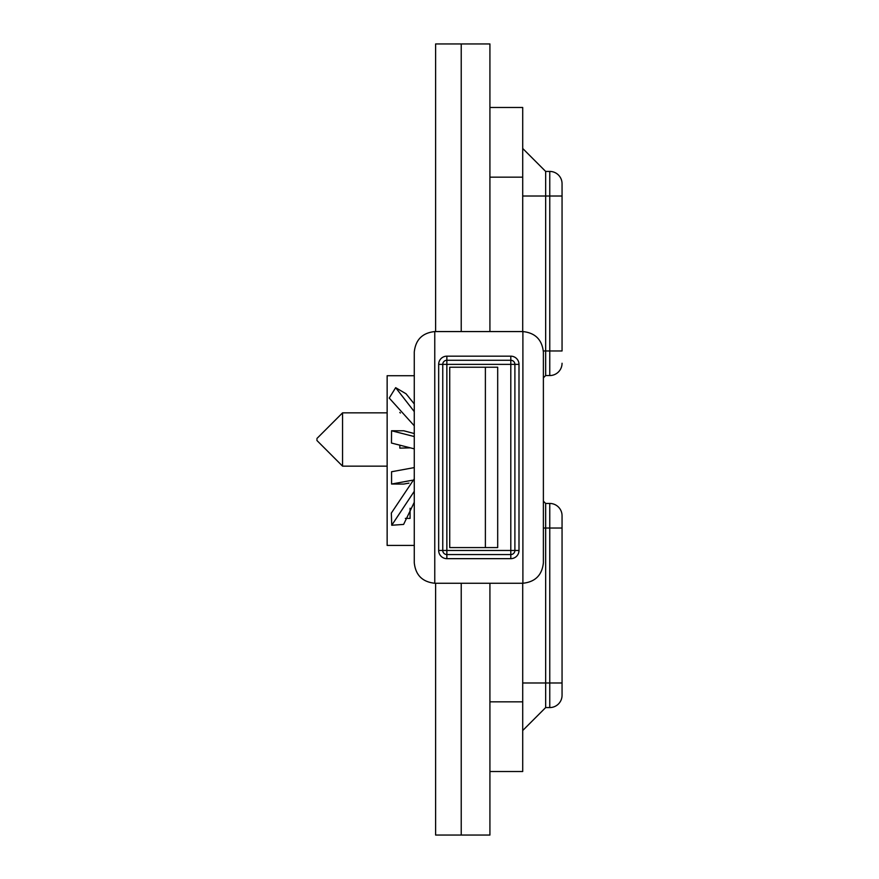 <?xml version="1.0" encoding="UTF-8"?>
<svg xmlns="http://www.w3.org/2000/svg" width="879" height="879" viewBox="0 0 879 879"><rect width="100%" height="100%" fill="white"/><g stroke="black" fill="none" stroke-linecap="round" stroke-linejoin="round"><path stroke-width="1.32" d="M316.945 439.5L316.945 440.522L316.945 439.5M316.945 438.478L342.557 412.855L342.557 466.145L387.145 466.145M489.922 771.52L522.708 771.52L522.708 583.249M522.708 331.57L522.708 177.162L489.922 177.162M489.922 107.48L522.708 107.48L522.708 177.162M489.922 331.57L489.922 43.95L461.222 43.95L461.222 331.57L461.222 43.95L435.61 43.95L435.61 331.57M489.922 583.249L489.922 835.05L461.222 835.05L461.222 583.249L461.222 835.05L435.61 835.05L435.61 583.249M545.661 503.447L545.661 528.037L562.055 528.037L562.055 515.742L562.055 695.278L562.055 682.983L562.055 695.278L562.055 682.983L549.76 682.983L549.76 503.447L545.661 503.447L543.387 501.173M562.055 515.742A12.295 12.295 0 0 0 549.76 503.447A12.295 12.295 0 0 1 562.055 515.742A12.295 12.295 0 0 0 549.76 503.447A12.295 12.295 0 0 1 562.055 515.742M543.387 528.037L545.661 528.037L545.661 707.573L522.708 730.526M522.708 682.983L549.76 682.983L549.76 707.573A12.295 12.295 0 0 0 562.055 695.278A12.295 12.295 0 0 1 549.76 707.573L545.661 707.573M562.055 363.258A12.295 12.295 0 0 1 549.76 375.553L549.76 350.963L562.055 350.963L562.055 196.017L549.76 196.017L549.76 171.427A12.295 12.295 0 0 1 562.055 183.722L562.055 196.017L562.055 183.722A12.295 12.295 0 0 0 549.76 171.427A12.295 12.295 0 0 1 562.055 183.722L562.055 196.017L562.055 183.722A12.295 12.295 0 0 0 549.76 171.427L545.661 171.427L545.661 375.553L543.387 377.827M545.661 171.427L522.708 148.474M549.76 375.553L545.661 375.553M414.273 545.43L387.145 545.43L387.145 375.718L414.273 375.718M400.363 413.009L399.835 412.427M410.075 447.85L399.835 448.136L399.835 445.257M408.79 483.263L408.175 483.263M410.075 508.26L410.075 518.39L405.34 518.39M543.387 352.072C542.09 339.712 535.256 332.877 522.895 331.57C535.256 332.877 542.09 339.712 543.387 352.072L543.387 562.758C542.09 575.119 535.256 581.942 522.895 583.249L434.764 583.249C422.403 581.942 415.58 575.119 414.273 562.758L414.273 352.072C415.58 339.712 422.403 332.877 434.764 331.57C422.403 332.877 415.58 339.712 414.273 352.072M543.387 562.758C542.09 575.119 535.256 581.942 522.895 583.249L522.895 331.57L434.764 331.57L434.764 583.249C422.403 581.942 415.58 575.119 414.273 562.758M510.798 558.659L510.798 554.561A4.098 4.098 0 0 0 514.896 550.463L510.798 550.463L510.798 554.561L446.862 554.561L446.862 558.659L510.798 558.659A8.197 8.197 0 0 0 518.995 550.463L514.896 550.463L514.896 364.367A4.098 4.098 0 0 0 510.798 360.269L510.798 364.367L446.862 364.367L446.862 550.463L510.798 550.463L510.798 364.367L518.995 364.367A8.197 8.197 0 0 0 510.798 356.171L510.798 360.269L446.862 360.269A4.098 4.098 0 0 0 442.763 364.367L446.862 364.367L446.862 360.269A4.098 4.098 0 0 0 442.763 364.367L442.763 550.463A4.098 4.098 0 0 0 446.862 554.561A4.098 4.098 0 0 1 442.763 550.463L438.665 550.463A8.197 8.197 0 0 0 446.862 558.659M497.69 367.235L449.729 367.235L449.729 547.584L497.69 547.584L497.69 367.235M485.384 547.584L485.384 367.235M414.273 403.955L406.043 393.781L395.66 387.672L389.232 398.066L414.273 425.799M408.944 483.12L403.714 484.065L391.573 484.032L412.383 480.242M414.273 467.595L391.562 471.748L391.573 484.032M414.273 411.614L395.66 387.672M414.273 433.545L403.802 430.787L391.551 430.765L391.474 443.049L414.273 448.85M414.273 478.824L391.331 513.083L391.748 525.257L403.615 524.411L414.273 502.283M414.273 436.555L391.551 430.765M414.273 491.295L391.748 525.257M522.708 701.838L489.922 701.838M543.354 350.963L549.76 350.963L549.76 196.017L522.708 196.017M562.055 183.722A12.295 12.295 0 0 0 549.76 171.427M518.995 364.367L518.995 550.463M438.665 550.463L438.665 364.367L442.763 364.367M510.798 356.171L446.862 356.171A8.197 8.197 0 0 0 438.665 364.367M446.862 356.171L446.862 360.269M446.862 554.561L446.862 550.463L442.763 550.463M510.798 554.561A4.098 4.098 0 0 0 514.896 550.463M514.896 364.367A4.098 4.098 0 0 0 510.798 360.269M316.945 440.522L342.557 466.145M342.557 412.855L387.145 412.855"/></g></svg>
